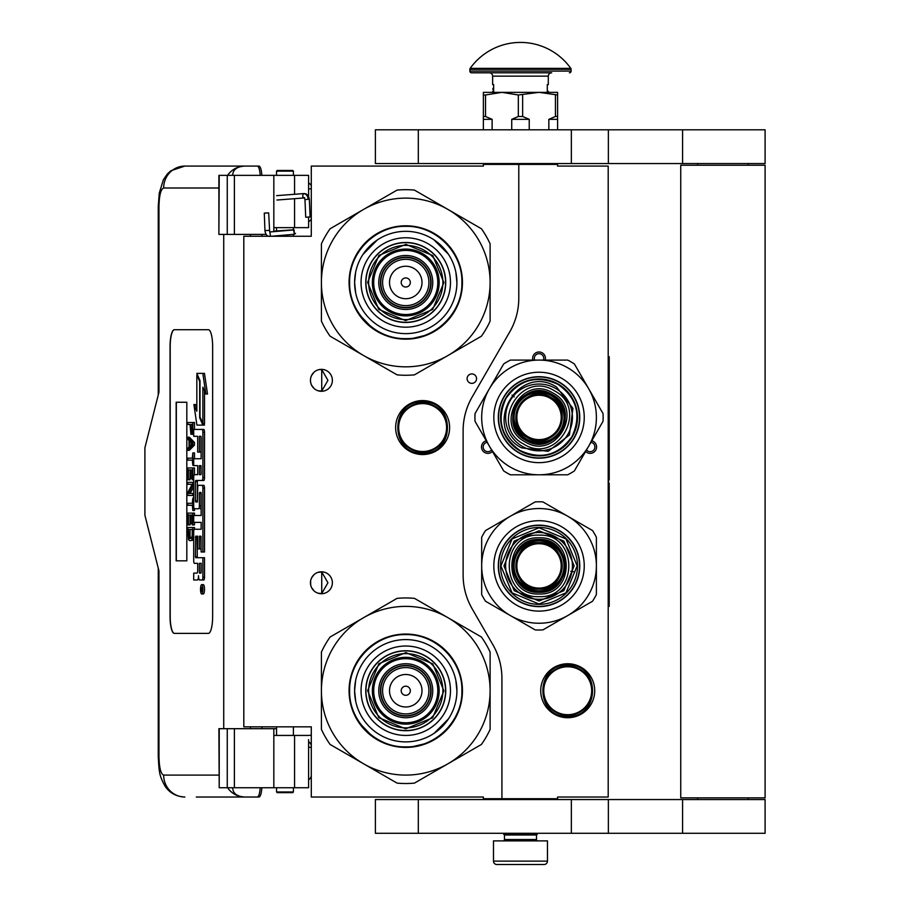 <?xml version="1.0" encoding="UTF-8"?>
<svg xmlns="http://www.w3.org/2000/svg" width="910" height="910" viewBox="0 0 910 910"><rect width="100%" height="100%" fill="white"/><g stroke="black" fill="none" stroke-linecap="round" stroke-linejoin="round"><path stroke-width="1.36" d="M518.791 164.392L483.369 164.392L483.369 166.075L311.288 166.075L311.288 236.259L243.812 236.259L243.812 726.84L311.288 726.84L311.288 797.023L483.369 797.023L483.369 798.707L501.922 798.707L501.922 678.451A67.477 67.477 0 0 0 492.879 644.712L472.165 608.824A67.477 67.477 0 0 1 463.122 575.086L463.122 430.726A67.477 67.477 0 0 1 472.165 396.988L509.748 331.877A67.477 67.477 0 0 0 518.791 298.139L518.791 164.392L557.591 164.392L557.591 166.075L608.198 166.075L608.198 797.023L557.591 797.023L557.591 798.707L501.922 798.707M471.835 383.36A4.721 4.721 0 0 0 476.556 378.64A4.721 4.721 0 0 0 471.835 373.919A4.721 4.721 0 0 0 467.103 378.64A4.721 4.721 0 0 0 471.835 383.36M332.377 582.764A10.966 10.966 0 0 0 321.412 571.798A10.966 10.966 0 0 0 310.447 582.764A10.966 10.966 0 0 0 321.412 593.73A10.966 10.966 0 0 0 332.377 582.764M332.377 380.323A10.966 10.966 0 0 0 321.412 369.358A10.966 10.966 0 0 0 310.447 380.323A10.966 10.966 0 0 0 321.412 391.289A10.966 10.966 0 0 0 332.377 380.323M422.627 400.571A26.993 26.993 0 0 1 449.62 427.563A26.993 26.993 0 0 1 422.627 454.556A26.993 26.993 0 0 1 395.634 427.563A26.993 26.993 0 0 1 422.627 400.571M317.943 593.172L321.73 593.536L321.73 572.003L317.943 572.367M312.198 576.826L311.357 578.385M310.708 585.13L310.606 580.876M310.742 580.227L311.459 578.157M312.744 576.053L314.143 574.563M315.122 573.789L315.736 573.391M319.558 571.958L320.673 571.833M321.73 571.81L321.093 571.81M314.007 574.688L311.573 577.918M311.402 578.282L310.833 579.886M310.776 585.46L311.391 587.234M311.607 587.689L314.132 590.965M319.615 593.582L320.559 593.707M321.093 593.73L321.73 593.73M311.129 586.575L310.833 585.665M311.345 587.121L312.187 588.702M315.804 592.194L316.407 592.524M312.198 374.385L311.254 376.194M310.447 380.323L310.708 382.689M310.742 377.786L311.459 375.716M312.744 373.612L314.143 372.11M315.122 371.348L315.736 370.95M319.558 369.517L320.673 369.38M321.73 369.369L321.093 369.369M314.007 372.236L311.573 375.477M311.402 375.841L310.833 377.445M310.776 383.019L311.391 384.793M311.607 385.248L314.132 388.524M319.615 391.141L320.559 391.254M321.093 391.289L321.73 391.289M311.129 384.134L310.833 383.224M311.345 384.68L312.187 386.261M315.804 389.753L316.407 390.083M317.943 390.731L321.73 391.095L327.93 380.323L321.73 369.562L319.171 369.596M321.73 391.095L321.73 369.562M591.807 440.759A6.415 6.415 0 0 1 595.72 450.166A6.415 6.415 0 0 1 585.619 451.474M492.458 451.474A6.415 6.415 0 0 1 482.346 450.166A6.415 6.415 0 0 1 486.27 440.77M532.851 360.087A6.415 6.415 0 0 1 539.038 351.988A6.415 6.415 0 0 1 545.226 360.076M567.715 663.743A26.993 26.993 0 0 1 594.708 690.736A26.993 26.993 0 0 1 567.715 717.728A26.993 26.993 0 0 1 540.722 690.736A26.993 26.993 0 0 1 567.715 663.743M321.73 593.536L327.93 582.764L321.73 572.003M586.506 449.938A4.721 4.721 0 0 0 594.264 449.324A4.721 4.721 0 0 0 590.92 442.294M487.157 442.294A4.721 4.721 0 0 0 483.813 449.324A4.721 4.721 0 0 0 491.571 449.938M543.452 360.076A4.721 4.721 0 0 0 539.038 353.671A4.721 4.721 0 0 0 534.625 360.087M422.627 452.19A24.627 24.627 0 0 1 398 427.563A24.627 24.627 0 0 1 422.627 402.937A24.627 24.627 0 0 1 447.265 427.563A24.627 24.627 0 0 1 422.627 452.19M422.627 451.519A23.956 23.956 0 0 0 446.582 427.563A23.956 23.956 0 0 0 422.627 403.608A23.956 23.956 0 0 0 398.671 427.563A23.956 23.956 0 0 0 422.627 451.519M567.715 714.691A23.956 23.956 0 0 0 591.671 690.736A23.956 23.956 0 0 0 567.715 666.78A23.956 23.956 0 0 0 543.759 690.736A23.956 23.956 0 0 0 567.715 714.691M567.715 715.362A24.627 24.627 0 0 0 592.342 690.736A24.627 24.627 0 0 0 567.715 666.109A24.627 24.627 0 0 0 543.088 690.736A24.627 24.627 0 0 0 567.715 715.362M504.447 834.982L536.502 834.982L536.502 839.532L504.447 839.532L504.447 834.982L503.605 834.129L537.344 834.129L537.344 833.287M503.605 834.129L503.605 833.287M536.502 834.982L537.344 834.129M504.447 839.532A1.354 1.354 54.4 0 1 503.105 840.885M536.502 839.532A1.354 1.354 -54.4 0 0 537.856 840.885M505.459 864.5L496.86 864.5A3.378 3.378 43.8 0 1 493.482 861.122L493.482 840.885L547.467 840.885L547.467 861.122A3.378 3.378 -43.8 0 1 544.1 864.5L535.501 864.5M496.86 864.5L544.1 864.5M293.407 791.962L292.736 792.633L277.209 792.633L276.538 791.962L293.407 791.962L293.407 787.741M265.026 213.145L267.938 212.894L264.287 213.099L264.946 230.617L268.598 230.401M271.362 236.259L294.362 234.28L294.089 229.9L269.678 231.993L268.666 212.929L267.938 212.894M294.362 234.28L293.407 228.831M276.538 227.762L275.298 227.648M294.465 234.268L295.545 233.381M273.83 231.129L293.418 229.832L293.407 228.524M308.922 216.967L306.897 217.206L310.105 216.989L309.343 199.313L308.16 199.29A5.926 4.425 90 0 0 303.485 193.705L303.929 193.568C306.886 193.568 308.683 195.491 309.343 199.313M306.897 217.206L305.714 217.183L304.964 199.495L304.259 197.936L276.958 200.029M232.676 787.741C232.914 793.497 236.998 796.591 244.938 797.023L196.298 797.023M261.83 787.741A11.807 2.98 90 0 1 258.918 797.023L244.938 797.023A21.931 21.226 -90 0 1 227.602 787.741M261.898 728.694L261.898 726.84M261.898 236.259L261.898 234.405M218.889 775.092L163.652 775.092C160.797 773.989 159.239 767.801 158.966 756.529L158.966 570.957L144.906 515.288L144.906 447.811L158.966 392.13L158.966 206.559L158.249 206.559L159.25 193.216L163.368 179.748L167.406 173.912L170.909 170.739L184.867 166.075L258.918 166.075A11.807 2.98 90 0 1 261.83 175.357M260.203 787.741C259.782 793.531 258.804 796.625 257.291 797.023M219.219 175.357L218.889 234.405L218.889 175.357L234.382 175.357L234.382 234.405L266.164 234.405M234.382 234.405L219.219 234.405M219.219 728.694L219.219 787.741L218.889 728.694L276.538 728.694M234.382 728.694L234.382 787.741L308.592 787.741L308.592 739.637M234.382 787.741L219.219 787.741M257.291 166.075C258.804 166.473 259.782 169.567 260.203 175.357M234.382 175.357L308.592 175.357L308.592 196.401M232.676 175.357C232.937 169.601 237.021 166.519 244.938 166.075A21.931 21.226 90 0 0 227.602 175.357L228.763 175.357M229.479 175.357L232.562 175.357M174.299 329.716A16.869 4.266 -90 0 0 170.045 346.585L170.045 616.514A16.869 4.266 -90 0 0 174.299 633.383L208.379 633.383A16.869 4.266 -90 0 0 212.644 616.514L212.644 346.585A16.869 4.266 -90 0 0 208.379 329.716L174.299 329.716M308.592 217.137L308.592 227.648L273.83 227.648L273.83 231.64M273.83 175.357L273.83 227.648M273.83 787.741L273.83 735.439L308.592 735.439M273.83 728.694L273.83 735.439M174.458 329.716A16.869 4.266 -90 0 0 170.204 346.585L170.204 616.514A16.869 4.266 -90 0 0 174.458 633.383M201.701 593.968L203.328 593.968A4.652 1.172 -90 0 0 204.511 589.316A4.652 1.172 -90 0 0 203.328 584.652L201.701 584.652A4.652 1.172 -90 0 0 200.518 589.316A4.652 1.172 -90 0 0 201.701 593.968A4.652 1.172 -90 0 0 202.873 589.316A4.652 1.172 -90 0 0 201.701 584.652M195.343 580L197.424 580A4.322 1.092 -90 0 0 198.517 575.677A4.322 1.092 -90 0 0 199.597 580L203.772 580A2.901 0.728 -90 0 0 204.511 577.099L204.511 557.728L195.684 557.728L195.411 556.658L195.684 536.206L197.698 536.206L197.698 548.889L199.392 548.889L199.392 536.206L200.86 536.206L201.133 551.995L202.873 551.995L202.873 488.226A2.901 0.728 -90 0 0 202.145 485.326L198.425 485.326A2.901 0.728 -90 0 0 197.698 488.226L197.424 501.99L195.684 501.99L195.411 500.909L195.411 481.549L195.684 480.469L202.145 480.469A2.901 0.728 -90 0 0 202.873 477.568L202.873 432.318A2.901 0.728 -90 0 0 202.145 429.418L193.705 429.418L193.705 436.299L197.698 436.299L197.698 452.088L199.392 452.088L199.392 436.299L200.86 436.299L201.133 437.38L201.133 458.742L195.343 458.742M196.071 563.336L197.698 563.336L197.698 570.217A2.901 0.728 90 0 1 196.958 573.118L193.705 573.118L193.705 580L197.424 580M195.343 522.374L201.133 522.374L201.133 529.256L196.071 529.256M196.071 508.747L198.664 508.747A2.901 0.728 -90 0 0 199.392 505.835L199.392 493.493L199.665 492.412L200.86 492.412L201.133 493.493L201.133 515.492L195.343 515.492M201.087 492.856L201.03 493.493L199.392 493.493M200.302 508.747A2.901 0.728 -90 0 0 201.03 505.835L201.03 493.493M195.343 465.624L197.698 465.624L197.698 474.667L196.071 474.667M199.392 452.088L201.03 452.088L201.03 436.527M195.343 436.299L197.698 436.299M197.311 501.99L197.311 480.469L203.772 480.469A2.901 0.728 -90 0 0 204.511 477.568L204.511 432.318A2.901 0.728 -90 0 0 203.772 429.418L195.343 429.418M202.873 551.995L204.511 551.995L204.511 488.226A2.901 0.728 -90 0 0 203.772 485.326L200.063 485.326M199.392 548.889L201.03 548.889L201.03 536.434M197.311 557.728L197.038 537.287L197.698 536.206M202.873 423.582L202.873 387.182L205.853 394.007L207.491 394.007L204.477 373.373L196.833 373.373L200.018 380.664L200.018 417.053L202.873 423.582L204.511 423.582L204.511 390.925M196.833 407.498L195.548 404.563L193.91 404.563L196.913 425.095L202.873 425.095L199.688 417.815L199.688 381.426L196.833 374.897L196.833 411.229L193.91 404.563M202.873 425.095L204.511 425.095L203.84 423.582M189.371 424.47L190.031 424.47L190.895 434.275L193.705 434.07M194.49 429.418L194.49 422.502L187.744 422.502L187.744 424.47L190.031 424.47M187.744 450.302L189.371 450.302L194.49 445.07L194.49 442.453L189.371 437.221L187.744 437.221L187.744 439.189L189.041 440.497L189.041 447.037L187.744 448.346L187.744 450.302L192.852 445.07L192.852 442.453L187.744 437.221M189.371 460.119L192.306 460.119L192.852 465.351L192.852 452.918L192.306 458.162L189.371 458.162M194.49 458.742L194.49 452.918L192.852 452.918M194.49 474.667L194.49 467.967L187.744 467.967L187.744 479.752L188.393 479.752L188.393 469.935L190.133 469.935L190.133 478.444L190.781 478.444L190.781 469.935L192.203 469.935L192.203 479.752L192.852 479.752L192.852 467.967M188.393 479.752L190.031 479.752L190.133 469.935M190.133 493.482L193.705 486.77M189.371 484.325L192.203 484.325L187.744 492.503L187.744 495.45L192.852 495.45L192.852 493.482L188.506 493.482L192.852 485.314L192.852 482.368L187.744 482.368L187.744 484.325L192.203 484.325M189.371 505.266L192.306 505.266L192.852 510.499L192.852 498.066L192.306 503.298L189.371 503.298M192.852 510.499L194.49 510.499L194.49 508.747M192.203 515.083L190.781 515.083L192.203 515.083L192.203 524.888L194.49 524.888L194.49 522.374M194.49 515.492L194.49 513.115L187.744 513.115L187.744 524.888L188.393 524.888L188.393 515.083L190.133 515.083L190.133 523.58L190.781 523.58L190.781 515.083M188.393 524.888L190.031 524.888L190.133 515.083M191.111 540.597L193.705 539.641L192.09 539.607L192.852 527.504L187.744 527.504L188.506 539.607L189.485 540.597L191.111 540.597L192.09 539.607M194.49 529.256L194.49 527.504L192.852 527.504M186.823 560.833L186.823 402.254L176.165 402.254L176.165 560.833L186.823 560.833L176.335 560.833L176.335 402.254L186.823 402.254M202.145 580A2.901 0.728 -90 0 0 202.873 577.099L202.873 557.728M201.133 529.256L194.433 529.256A2.901 0.728 -90 0 0 193.705 532.157L193.705 560.435A2.901 0.728 -90 0 0 194.433 563.336L197.698 563.336M201.133 515.492L193.705 515.492L193.705 522.374L201.133 522.374M197.698 474.667L194.433 474.667A2.901 0.728 -90 0 0 193.705 477.568L193.705 505.835A2.901 0.728 -90 0 0 194.433 508.747L198.664 508.747M201.133 458.742L193.705 458.742L193.705 465.624L197.698 465.624M203.772 429.418L202.145 429.418M203.772 480.469L202.145 480.469M203.772 485.326L202.145 485.326M205.853 394.007L202.85 373.373M197.493 374.897L196.833 374.897M200.348 417.815L199.688 417.815M193.705 431.988L192.749 431.988L192.852 422.502M193.705 433.296L192.419 433.296L192.749 431.988M193.614 434.275L191.987 434.275L192.419 433.296M193.705 430.35L192.852 430.35M194.49 445.07L192.852 445.07M194.49 442.453L192.852 442.453M193.705 465.351L192.852 465.351M192.306 458.162L187.744 458.162L187.744 460.119L192.306 460.119M193.705 479.752L192.852 479.752M192.203 469.935L190.781 469.935M192.203 478.444L190.781 478.444M193.705 482.368L192.852 482.368M193.705 485.314L192.852 485.314M193.705 493.482L192.852 493.482M193.705 495.45L192.852 495.45M192.306 503.298L187.744 503.298L187.744 505.266L192.306 505.266M193.705 498.066L192.852 498.066M192.852 524.888L192.852 513.115M192.203 523.58L190.781 523.58M193.705 535.364L192.852 535.364M193.705 536.991L192.749 536.991M193.705 538.299L192.522 538.299M193.284 540.267L191.657 540.267M202.566 590.931L200.917 591.443L201.633 589.623L200.917 587.394L202.566 587.394L202.566 590.931M199.392 573.118L199.392 563.336L201.133 563.336L201.133 572.037L200.86 573.118L199.392 573.118M199.392 474.667L199.392 465.624L200.86 465.624L201.133 473.587L200.86 474.667L199.392 474.667M190.679 424.47L192.306 424.47L191.657 432.648L190.781 431.659L190.679 424.47L192.306 424.47M189.485 446.708L189.485 440.815L192.419 443.762L189.485 446.708M192.203 535.364L191.544 538.299L189.041 538.299L188.393 529.472L192.203 529.472L192.203 535.364M202.566 590.658L201.77 590.658M201.565 591.443L200.917 591.443M202.566 588.304L201.633 588.304M202.543 588.304L202.566 587.394M201.03 572.89L201.133 563.336M201.03 474.44L201.03 465.852M191.987 432.318L191.009 432.318M192.203 431.659L190.781 431.659M192.306 430.68L190.679 430.68M191.111 445.07L191.111 442.453M189.041 538.299L190.679 538.299L189.485 538.629M190.679 538.299L188.723 537.651M190.349 537.651L190.133 536.673L188.506 536.673M190.133 536.673L190.031 535.364L188.393 535.364M190.031 535.364L190.031 529.472L192.203 529.472M201.952 588.304L201.952 590.124L202.282 588.304M293.407 171.137L276.538 171.137L277.209 170.466L292.736 170.466L293.407 171.137L293.407 175.357M405.758 322.459A39.983 39.983 0 0 0 445.741 282.475A39.983 39.983 0 0 0 405.758 242.492A39.983 39.983 0 0 0 365.774 282.475A39.983 39.983 0 0 0 405.758 322.459M405.758 366.832A84.346 84.346 0 0 0 447.936 355.526L414.459 374.852A92.786 92.786 0 0 1 397.067 374.852L363.59 355.526A84.346 84.346 0 0 1 321.412 282.566L321.412 321.139A92.786 92.786 0 0 0 330.114 336.2L363.59 355.526A84.346 84.346 0 0 0 405.758 366.832M490.115 282.396A84.346 84.346 0 0 0 447.936 209.425L414.459 190.099A92.786 92.786 0 0 0 397.067 190.099L330.114 228.751A92.786 92.786 0 0 0 321.412 243.823L321.412 282.396A84.346 84.346 0 0 1 447.936 209.425L481.413 228.751A92.786 92.786 0 0 1 490.115 243.823L490.115 321.139A92.786 92.786 0 0 1 481.413 336.2L447.936 355.526A84.346 84.346 0 0 0 490.115 282.566M405.758 327.19A44.704 44.704 0 0 1 361.054 282.475A44.704 44.704 0 0 1 405.758 237.772A44.704 44.704 0 0 1 450.473 282.475A44.704 44.704 0 0 1 405.758 327.19M405.758 333.629A51.153 51.153 0 0 1 354.604 282.475A51.153 51.153 0 0 1 405.758 231.322A51.153 51.153 0 0 1 456.911 282.475A51.153 51.153 0 0 1 405.758 333.629L406.201 333.629M405.758 339.168A56.682 56.682 0 0 0 462.451 282.475A56.682 56.682 0 0 0 405.758 225.794A56.682 56.682 0 0 0 349.076 282.475A56.682 56.682 0 0 0 405.758 339.168M430.726 282.475A24.968 24.968 0 0 0 405.758 257.507A24.968 24.968 0 0 0 380.789 282.475A24.968 24.968 0 0 0 405.758 307.443A24.968 24.968 0 0 0 430.726 282.475A24.968 24.968 0 0 1 405.758 307.443A24.968 24.968 0 0 1 380.789 282.475M431.067 282.475A25.309 25.309 0 0 0 405.758 257.177A25.309 25.309 0 0 0 380.46 282.475A25.309 25.309 0 0 0 405.758 307.785A25.309 25.309 0 0 0 431.067 282.475M432.75 282.475A26.993 26.993 0 0 0 405.758 255.482A26.993 26.993 0 0 0 378.765 282.475A26.993 26.993 0 0 0 405.758 309.468A26.993 26.993 0 0 0 432.75 282.475M437.812 282.475A32.055 32.055 0 0 0 405.758 250.421A32.055 32.055 0 0 0 373.703 282.475A32.055 32.055 0 0 0 405.758 314.53A32.055 32.055 0 0 0 437.812 282.475M367.64 282.362L378.878 255.437L405.871 244.358L432.796 255.596L443.887 282.589L432.637 309.514L405.644 320.604L378.719 309.354L367.64 282.362M368.652 282.373A37.117 37.117 0 0 1 405.871 245.37A37.117 37.117 0 0 1 442.874 282.589A37.117 37.117 0 0 1 405.655 319.592A37.117 37.117 0 0 1 368.652 282.373M365.945 282.362A39.812 39.812 0 0 1 405.883 242.663A39.812 39.812 0 0 1 445.57 282.601A39.812 39.812 0 0 1 405.644 322.288A39.812 39.812 0 0 1 365.945 282.362M439.166 282.578A33.408 33.408 0 0 0 405.86 249.078A33.408 33.408 0 0 0 372.361 282.384A33.408 33.408 0 0 0 405.667 315.884A33.408 33.408 0 0 0 439.166 282.578M427.461 334.846L410.012 339.043M372.941 328.726L358.449 313.7M383.576 230.264L386.693 229.047M378.253 232.869L383.929 230.128M430.976 231.663L440.952 238.011M355.673 292.872L354.604 282.475L355.594 272.5M362.988 254.425L377.343 239.944M433.82 239.705L448.289 254.061M455.853 272.09L456.911 282.475M461.905 282.475C462.678 312.483 435.765 339.396 405.758 338.622C375.762 339.396 348.849 312.483 349.622 282.475C348.849 252.48 375.762 225.566 405.758 226.34C435.765 225.566 462.678 252.48 461.905 282.475M405.758 730.719A39.983 39.983 0 0 0 445.741 690.736A39.983 39.983 0 0 0 405.758 650.752A39.983 39.983 0 0 0 365.774 690.736A39.983 39.983 0 0 0 405.758 730.719M405.758 775.092A84.346 84.346 0 0 0 447.936 763.786L414.459 783.112A92.786 92.786 0 0 1 397.067 783.112L363.59 763.786A84.346 84.346 0 0 1 321.412 690.815L321.412 729.388A92.786 92.786 0 0 0 330.114 744.46L363.59 763.786A84.346 84.346 0 0 0 405.758 775.092M490.115 690.656A84.346 84.346 0 0 0 447.936 617.685L414.459 598.359A92.786 92.786 0 0 0 397.067 598.359L330.114 637.011A92.786 92.786 0 0 0 321.412 652.083L321.412 690.656A84.346 84.346 0 0 1 447.936 617.685L481.413 637.011A92.786 92.786 0 0 1 490.115 652.083L490.115 729.388A92.786 92.786 0 0 1 481.413 744.46L447.936 763.786A84.346 84.346 0 0 0 490.115 690.815M405.758 735.439A44.704 44.704 0 0 1 361.054 690.736A44.704 44.704 0 0 1 405.758 646.032A44.704 44.704 0 0 1 450.473 690.736A44.704 44.704 0 0 1 405.758 735.439M405.758 741.889A51.153 51.153 0 0 1 354.604 690.736A51.153 51.153 0 0 1 405.758 639.582A51.153 51.153 0 0 1 456.911 690.736A51.153 51.153 0 0 1 405.758 741.889M405.758 747.417A56.682 56.682 0 0 0 462.451 690.736A56.682 56.682 0 0 0 405.758 634.054A56.682 56.682 0 0 0 349.076 690.736A56.682 56.682 0 0 0 405.758 747.417M430.726 690.736A24.968 24.968 0 0 0 405.758 665.767A24.968 24.968 0 0 0 380.789 690.736A24.968 24.968 0 0 0 405.758 715.704A24.968 24.968 0 0 0 430.726 690.736A24.968 24.968 0 0 0 405.758 665.767A24.968 24.968 0 0 0 380.789 690.736A24.968 24.968 0 0 0 405.758 715.704A24.968 24.968 0 0 0 430.726 690.736M431.067 690.736A25.309 25.309 0 0 0 405.758 665.438A25.309 25.309 0 0 0 380.46 690.736A25.309 25.309 0 0 0 405.758 716.045A25.309 25.309 0 0 0 431.067 690.736M432.75 690.736A26.993 26.993 0 0 0 405.758 663.743A26.993 26.993 0 0 0 378.765 690.736A26.993 26.993 0 0 0 405.758 717.728A26.993 26.993 0 0 0 432.75 690.736M437.812 690.736A32.055 32.055 0 0 0 405.758 658.681A32.055 32.055 0 0 0 373.703 690.736A32.055 32.055 0 0 0 405.758 722.79A32.055 32.055 0 0 0 437.812 690.736M367.64 690.622L378.878 663.697L405.871 652.606L432.796 663.856L443.887 690.849L432.637 717.774L405.644 728.864L378.719 717.615L367.64 690.622M368.652 690.633A37.117 37.117 0 0 1 405.871 653.619A37.117 37.117 0 0 1 442.874 690.849A37.117 37.117 0 0 1 405.655 727.852A37.117 37.117 0 0 1 368.652 690.633M365.945 690.622A39.812 39.812 0 0 1 405.883 650.923A39.812 39.812 0 0 1 445.57 690.849A39.812 39.812 0 0 1 405.644 730.548A39.812 39.812 0 0 1 365.945 690.622M439.166 690.838A33.408 33.408 0 0 0 405.86 657.338A33.408 33.408 0 0 0 372.361 690.644A33.408 33.408 0 0 0 405.667 724.144A33.408 33.408 0 0 0 439.166 690.838M427.461 743.106L410.012 747.303M372.941 736.986L358.449 721.96M383.576 638.524L386.693 637.307M378.253 641.129L383.929 638.376M430.976 639.923L440.952 646.271M355.673 701.121L354.604 690.736L355.594 680.76M455.853 680.35L456.911 690.736M448.528 718.798L434.184 733.267M461.905 690.736C462.678 720.731 435.765 747.656 405.758 746.883C375.762 747.656 348.849 720.731 349.622 690.736C348.849 660.74 375.762 633.826 405.758 634.6C435.765 633.826 462.678 660.74 461.905 690.736M550.129 398.227A22.181 22.181 0 0 1 558.251 428.53A22.181 22.181 0 0 1 527.948 436.652A22.181 22.181 0 0 1 519.826 406.349A22.181 22.181 0 0 1 550.129 398.227M525.832 440.303C495.529 424.686 523.557 376.137 552.234 394.576C582.548 410.194 554.52 458.742 525.832 440.303M524.99 441.771C492.742 425.152 522.567 373.498 553.075 393.12C585.323 409.727 555.51 461.381 524.99 441.771M523.659 444.069C488.351 425.88 521.009 369.323 554.417 390.811C589.726 409 557.068 465.556 523.659 444.069M522.34 446.366A33.408 33.408 0 0 0 567.965 434.138A33.408 33.408 0 0 0 555.737 388.513A33.408 33.408 0 0 0 510.112 400.741A33.408 33.408 0 0 0 522.34 446.366A33.408 33.408 0 0 0 567.965 434.138A33.408 33.408 0 0 0 555.737 388.513A33.408 33.408 0 0 0 510.112 400.741A33.408 33.408 0 0 0 522.34 446.366M521.487 447.834L548.116 451.337L569.421 434.98L572.925 408.363L556.579 387.057C518.461 362.533 481.197 427.074 521.487 447.834M519.974 450.461C501.046 436.925 496.394 419.567 506.017 398.375C519.553 379.447 536.911 374.795 558.103 384.418C577.02 397.954 581.672 415.313 572.049 436.504C558.512 455.432 541.154 460.085 519.974 450.461M559.275 382.382A40.484 40.484 0 0 0 503.969 397.192A40.484 40.484 0 0 0 518.791 452.509A40.484 40.484 0 0 0 574.096 437.687A40.484 40.484 0 0 0 559.275 382.382M496.462 458.424L498.509 461.962M498.009 461.108L503.674 470.914A64.109 64.109 0 0 0 510.408 474.804L554.929 474.804M559.4 382.166A40.734 40.734 0 0 0 503.753 397.067A40.734 40.734 0 0 0 518.666 452.725A40.734 40.734 0 0 0 574.312 437.812A40.734 40.734 0 0 0 559.4 382.166M561.641 378.287A45.216 45.216 0 0 1 578.191 440.042A45.216 45.216 0 0 1 516.425 456.592A45.216 45.216 0 0 1 499.886 394.838A45.216 45.216 0 0 1 561.641 378.287M481.413 402.527L475.043 413.561A64.109 64.109 0 0 0 475.043 421.33L497.304 459.88M481.094 431.795L489.364 446.116A57.364 57.364 0 0 0 539.038 474.804L527.254 474.804M557.329 474.804L553.246 474.804M523.148 360.087L510.408 360.087A64.109 64.109 0 0 0 503.674 363.966L480.707 403.744M480.218 404.609L482.254 401.06M497.634 374.442L489.364 388.763A57.364 57.364 0 0 0 489.364 446.116M580.762 375L574.392 363.966A64.109 64.109 0 0 0 567.669 360.087L521.737 360.087M520.747 360.087L524.831 360.087M556.34 474.804L567.669 474.804A64.109 64.109 0 0 0 574.392 470.914L596.653 432.352M597.859 430.282L595.811 433.82M489.364 388.763A57.364 57.364 0 0 1 588.713 388.763L603.023 413.561A64.109 64.109 0 0 1 603.023 421.33L597.358 431.135M580.057 373.771L588.713 388.763A57.364 57.364 0 0 1 539.038 474.804M603.023 413.561L594.605 398.967M579.568 372.918L581.604 376.456M574.392 470.914L582.821 456.32M510.408 474.804L522.499 474.804M503.674 363.966L495.256 378.56M475.043 421.33L483.472 435.913M567.669 360.087L550.823 360.087M558.274 384.134A38.459 38.459 0 0 1 572.345 436.675A38.459 38.459 0 0 1 519.803 450.746A38.459 38.459 0 0 1 505.721 398.205A38.459 38.459 0 0 1 558.274 384.134M527.39 437.608C500.671 423.832 525.389 381.017 550.675 397.283C577.406 411.047 552.688 453.862 527.39 437.608M550.618 397.374A23.171 23.171 0 0 1 559.104 429.031A23.171 23.171 0 0 1 527.447 437.505A23.171 23.171 0 0 1 518.973 405.849A23.171 23.171 0 0 1 550.618 397.374M526.549 439.064A24.968 24.968 0 0 0 560.662 429.929A24.968 24.968 0 0 0 551.517 395.816A24.968 24.968 0 0 0 517.415 404.961A24.968 24.968 0 0 0 526.549 439.064A24.968 24.968 0 0 0 560.662 429.929A24.968 24.968 0 0 0 551.517 395.816A24.968 24.968 0 0 0 517.415 404.961A24.968 24.968 0 0 0 526.549 439.064M525.957 440.087A26.151 26.151 0 0 1 516.391 404.37A26.151 26.151 0 0 1 552.108 394.792A26.151 26.151 0 0 1 561.686 430.51A26.151 26.151 0 0 1 525.957 440.087A26.151 26.151 0 0 0 561.686 430.51A26.151 26.151 0 0 0 552.108 394.792A26.151 26.151 0 0 0 516.391 404.37A26.151 26.151 0 0 0 525.957 440.087A26.151 26.151 0 0 0 561.686 430.51A26.151 26.151 0 0 0 552.108 394.792A26.151 26.151 0 0 0 516.391 404.37A26.151 26.151 0 0 0 525.957 440.087M514.196 396.908L511.989 395.088M539.038 588.087A22.181 22.181 0 0 1 516.857 565.895A22.181 22.181 0 0 1 539.038 543.714A22.181 22.181 0 0 1 561.22 565.895A22.181 22.181 0 0 1 539.038 588.087M539.038 539.493C573.095 537.867 573.095 593.934 539.038 592.296C504.982 593.934 504.982 537.867 539.038 539.493M539.038 537.81C575.268 536.081 575.268 595.72 539.038 593.991C502.798 595.72 502.798 536.081 539.038 537.81M539.038 535.148C578.703 533.249 578.703 598.553 539.038 596.653C499.362 598.553 499.362 533.249 539.038 535.148M539.038 532.498A33.408 33.408 0 0 0 505.63 565.895A33.408 33.408 0 0 0 539.038 599.303A33.408 33.408 0 0 0 572.435 565.895A33.408 33.408 0 0 0 539.038 532.498A33.408 33.408 0 0 0 505.63 565.895A33.408 33.408 0 0 0 539.038 599.303A33.408 33.408 0 0 0 572.435 565.895A33.408 33.408 0 0 0 539.038 532.498M539.038 530.803L514.23 541.086L503.947 565.895L514.23 590.715L539.038 600.987L563.847 590.715L574.13 565.895L563.847 541.086L539.038 530.803M539.038 527.777L565.997 538.936L577.167 565.895L565.997 592.854L539.038 604.024L512.08 592.854L500.909 565.895L512.08 538.936L539.038 527.777M539.038 606.39A40.484 40.484 0 0 0 579.522 565.895A40.484 40.484 0 0 0 539.038 525.411A40.484 40.484 0 0 0 498.543 565.895A40.484 40.484 0 0 0 539.038 606.39M555.407 509.122L551.87 507.075M552.734 507.575L542.917 501.911A64.109 64.109 0 0 0 535.148 501.911L496.598 524.171M539.038 606.64A40.734 40.734 0 0 0 579.772 565.895A40.734 40.734 0 0 0 539.038 525.161A40.734 40.734 0 0 0 498.305 565.895A40.734 40.734 0 0 0 539.038 606.64M539.038 611.111A45.216 45.216 0 0 1 493.823 565.895A45.216 45.216 0 0 1 539.038 520.691A45.216 45.216 0 0 1 584.243 565.895A45.216 45.216 0 0 1 539.038 611.111M596.391 550.004L596.391 537.264A64.109 64.109 0 0 0 592.512 530.541L553.951 508.28M582.036 524.49L567.715 516.22A57.364 57.364 0 0 0 510.362 516.22L520.554 510.328M494.517 525.366L498.054 523.33M581.479 607.63L592.512 601.26A64.109 64.109 0 0 0 596.391 594.526L596.391 548.593M596.391 547.604L596.391 551.688M596.391 582.434L596.391 565.895A57.364 57.364 0 0 0 567.715 516.22M524.115 623.521L535.148 629.891A64.109 64.109 0 0 0 542.917 629.891L582.696 606.924M583.56 606.424L580.023 608.471M495.37 524.877L485.565 530.541A64.109 64.109 0 0 0 481.674 537.264L481.674 581.786M481.674 584.186L481.674 580.102M557.511 621.462L567.715 615.569A57.364 57.364 0 0 1 510.362 615.569L485.565 601.26A64.109 64.109 0 0 1 481.674 594.526L481.674 583.196M525.343 624.226L510.362 615.569A57.364 57.364 0 0 1 510.362 516.22M485.565 601.26L500.147 609.677M526.196 624.715L522.659 622.679M567.715 615.569A57.364 57.364 0 0 0 596.391 565.895M481.674 537.264L481.674 554.122M535.148 501.911L524.683 507.951M596.391 594.526L596.391 577.679M592.512 530.541L577.918 522.112M542.917 629.891L553.394 623.839M539.038 604.365A38.459 38.459 0 0 1 500.568 565.895A38.459 38.459 0 0 1 539.038 527.436A38.459 38.459 0 0 1 577.497 565.895A38.459 38.459 0 0 1 539.038 604.365M539.038 542.622C569.068 541.177 569.068 590.624 539.038 589.179C508.997 590.624 508.997 541.177 539.038 542.622M539.038 589.066A23.171 23.171 0 0 1 515.868 565.895A23.171 23.171 0 0 1 539.038 542.724A23.171 23.171 0 0 1 562.209 565.895A23.171 23.171 0 0 1 539.038 589.066M539.038 540.927A24.968 24.968 0 0 0 514.07 565.895A24.968 24.968 0 0 0 539.038 590.863A24.968 24.968 0 0 0 564.007 565.895A24.968 24.968 0 0 0 539.038 540.927A24.968 24.968 0 0 0 514.07 565.895A24.968 24.968 0 0 0 539.038 590.863A24.968 24.968 0 0 0 564.007 565.895A24.968 24.968 0 0 0 539.038 540.927M539.038 539.744A26.151 26.151 0 0 1 565.19 565.895A26.151 26.151 0 0 1 539.038 592.046A26.151 26.151 0 0 1 512.887 565.895A26.151 26.151 0 0 1 539.038 539.744A26.151 26.151 0 0 0 512.887 565.895A26.151 26.151 0 0 0 539.038 592.046A26.151 26.151 0 0 0 565.19 565.895A26.151 26.151 0 0 0 539.038 539.744A26.151 26.151 0 0 0 512.887 565.895A26.151 26.151 0 0 0 539.038 592.046A26.151 26.151 0 0 0 565.19 565.895A26.151 26.151 0 0 0 539.038 539.744M570.809 571.252L573.641 571.73M748.225 799.549L748.225 797.865M697.617 799.549L697.617 797.865M680.748 797.865L765.094 797.865L765.094 165.233L680.748 165.233L680.748 797.865M748.225 165.233L748.225 163.55M697.617 165.233L697.617 163.55M571.343 163.55L765.094 163.55L765.094 129.8L418.316 129.8L418.316 163.55L571.343 163.55L571.343 129.8M418.316 163.55L375.398 163.55L375.398 129.8L418.316 129.8M571.343 833.287L765.094 833.287L765.094 799.549L418.316 799.549L418.316 833.287L571.343 833.287L571.343 799.549M418.316 833.287L375.398 833.287L375.398 799.549L418.316 799.549M483.369 129.8L483.369 116.48L485.519 116.48L485.519 94.981L501.922 92.354L539.038 92.354L557.591 94.981L557.591 92.354L539.038 92.354L518.325 94.981L518.325 116.48L522.636 116.48L522.636 94.981M548.832 129.8L548.832 119.346L555.441 116.48L557.591 116.48L557.591 94.981M557.591 116.48L557.591 129.8M555.441 116.48L555.441 94.981M522.636 116.48L529.233 119.346L529.233 129.8M511.727 129.8L511.727 119.346L518.325 116.48M483.369 116.48L483.369 92.354L501.922 92.354L518.325 94.981M485.519 116.48L492.117 119.346L492.117 129.8M548.832 119.346L557.591 119.346M511.727 119.346L529.233 119.346M483.369 94.981L485.519 94.981M483.369 119.346L492.117 119.346M535.66 164.392L535.66 163.55M505.3 164.392L505.3 163.55M493.652 88.418L493.652 85.278M570.775 68.352A61.743 61.743 0 0 0 470.186 68.352L570.775 68.352A1.683 1.683 -111.6 0 1 571.093 69.331L571.093 71.094L469.867 71.094L469.867 69.331A1.683 1.683 111.6 0 1 470.186 68.352M539.164 72.789L471.551 72.789A1.683 1.683 41.4 0 1 469.867 71.094M569.398 72.789A1.683 1.683 -41.4 0 0 571.093 71.094M471.551 72.789L504.561 72.789M492.64 76.156L548.309 76.156A3.378 3.378 -130.3 0 1 551.688 72.789L489.273 72.789A3.378 3.378 130.3 0 1 492.64 76.156L492.64 84.596L493.652 84.596L493.652 91.341L492.64 91.341L492.64 92.354M548.309 76.156L548.309 84.596L547.297 84.596L547.297 91.341L548.309 91.341L548.309 92.354M493.652 89.146L493.652 90.613M608.198 356.709L609.211 356.709L609.211 479.866L608.54 479.866L608.54 483.233L609.211 483.233L609.211 606.39L608.198 606.39M609.211 507.825L609.211 550.288M609.211 552.359L609.211 561.766M422.627 401.924C455.705 400.32 455.705 454.795 422.627 453.203C389.56 454.795 389.548 400.32 422.627 401.924M567.715 665.096C600.793 663.504 600.793 717.979 567.715 716.375C534.636 717.979 534.636 663.504 567.715 665.096M493.482 861.122L547.467 861.122M270.475 236.259L269.849 231.993M304.702 197.8C302.586 197.436 302.177 196.082 303.485 193.705M306.147 199.518L308.16 199.29M311.288 188.848L308.592 188.848M158.249 568.147L158.249 756.529C159.204 773.238 159.182 775.252 165.131 786.297C169.749 793.042 176.335 796.625 184.867 797.023A21.931 21.226 -90 0 1 163.652 775.092M158.249 756.529L158.966 756.529M250.477 234.405L250.477 236.259M250.477 726.84L250.477 728.694M223.724 234.405L223.724 728.694M158.966 206.559C159.239 195.297 160.797 189.109 163.652 188.006L218.889 188.006M294.567 175.357L294.567 194.285M294.567 198.676L294.567 227.648M227.273 175.357L227.273 234.405M227.273 728.694L227.273 787.741M294.567 787.741L294.567 735.439M184.867 166.075A21.931 21.226 90 0 0 163.652 188.006M310.048 215.841L311.288 215.841M308.592 747.258L311.288 747.258M204.511 577.099L202.873 577.099M201.03 505.835L199.392 505.835M204.511 432.318L202.873 432.318M204.511 477.568L202.873 477.568M197.038 481.549L195.411 481.549M197.038 500.909L195.411 500.909M204.511 488.226L202.873 488.226M197.038 537.287L195.411 537.287M197.038 556.658L195.411 556.658M410.319 282.475A4.55 4.55 0 0 0 405.758 277.925A4.55 4.55 0 0 0 401.208 282.475A4.55 4.55 0 0 0 405.758 287.037A4.55 4.55 0 0 0 410.319 282.475M422.001 282.475A16.243 16.243 0 0 0 405.758 266.232A16.243 16.243 0 0 0 389.514 282.475A16.243 16.243 0 0 0 405.758 298.719A16.243 16.243 0 0 0 422.001 282.475M428.917 282.475A23.159 23.159 0 0 0 405.758 259.316A23.159 23.159 0 0 0 382.598 282.475A23.159 23.159 0 0 0 405.758 305.635A23.159 23.159 0 0 0 428.917 282.475M410.319 690.736A4.55 4.55 0 0 0 405.758 686.185A4.55 4.55 0 0 0 401.208 690.736A4.55 4.55 0 0 0 405.758 695.297A4.55 4.55 0 0 0 410.319 690.736M422.001 690.736A16.243 16.243 0 0 0 405.758 674.492A16.243 16.243 0 0 0 389.514 690.736A16.243 16.243 0 0 0 405.758 706.979A16.243 16.243 0 0 0 422.001 690.736M428.917 690.736A23.159 23.159 0 0 0 405.758 667.576A23.159 23.159 0 0 0 382.598 690.736A23.159 23.159 0 0 0 405.758 713.895A23.159 23.159 0 0 0 428.917 690.736M682.591 163.55L682.591 129.8M608.369 163.55L608.369 129.8M682.591 833.287L682.591 799.549M608.369 833.287L608.369 799.549M571.093 69.331L469.867 69.331M608.198 366.832L609.211 366.832M608.198 596.266L609.211 596.266M293.407 735.439L293.407 726.84M276.538 791.962L276.538 787.741M276.538 735.439L276.538 726.84M542.405 164.392L542.405 163.55M498.543 164.392L498.543 163.55M264.946 230.617C265.493 234.45 267.074 236.373 269.713 236.384M276.617 195.65L303.929 193.568M311.288 185.72A6.745 6.745 0 0 0 308.592 182.956M158.249 206.559L158.249 394.951M308.592 221.744A6.745 6.745 0 0 0 311.288 218.969M308.592 779.824A6.745 6.745 0 0 0 311.288 776.093M311.288 745.404A6.745 6.745 0 0 0 308.592 741.673M311.288 735.235L308.331 735.439M498.543 798.707L498.543 799.549M542.405 798.707L542.405 799.549M293.407 227.648L293.407 229.957M293.407 234.359L293.407 236.259M276.538 171.137L276.538 175.357M276.538 227.648L276.538 231.413M493.55 88.145A0.842 0.842 0 0 0 493.55 89.817"/></g></svg>
